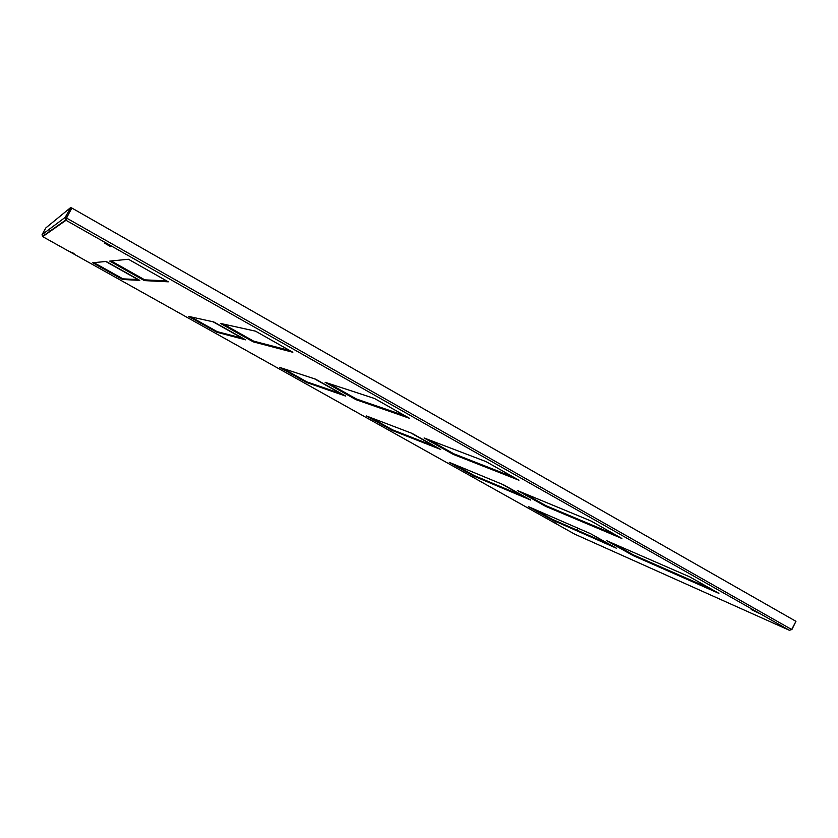 <?xml version="1.0" encoding="UTF-8"?>
<svg xmlns="http://www.w3.org/2000/svg" width="838" height="838" viewBox="0 0 838 838"><rect width="100%" height="100%" fill="white"/><g stroke="black" fill="none" stroke-linecap="round" stroke-linejoin="round"><path stroke-width="1.26" d="M73.147 253.045L70.392 251.903L74.844 254.417L73.147 253.045M759.207 613.332L751.162 609.498L759.207 613.332M556.642 523.53L551.792 521.184L556.642 523.53M108.49 244.549L104.289 242.978L110.511 246.561L111.381 246.445L108.49 244.549M621.901 538.478L590.989 520.985L517.821 490.712L545.59 506.33L621.901 538.478M503.617 484.835L449.252 462.346L473.899 476.141L530.747 500.087L503.617 484.835M718.91 593.367L689.758 576.879L606.743 540.74L633.099 555.573L718.91 593.367M412.097 433.403L366.395 415.962L392.215 430.418L440.673 449.461L412.097 433.403M590.549 533.691L528.39 506.634L551.949 519.832L616.349 548.188L590.549 533.691M292.839 352.274L255.527 331.167L220.509 323.437L253.223 341.841L292.839 352.274M409.468 418.277L374.492 398.479L325.134 382.296L356.056 399.695L409.468 418.277M518.942 480.216L486.092 461.633L424.091 437.97L453.368 454.447L518.942 480.216M315.633 379.185L279.546 367.358L306.624 382.505L345.769 396.123L315.633 379.185M213.805 321.949L188.424 316.355L216.843 332.257L245.628 339.84L213.805 321.949M106.143 261.446L92.704 262.776L122.568 279.483L139.81 280.363L106.143 261.446M168.323 281.819L128.444 259.256L109.715 261.1L144.377 280.604L168.323 281.819M615.563 534.895L545.936 505.67L523.666 493.132M525.185 496.955L474.214 475.565L454.426 464.482M711.745 589.313L633.444 554.924L613.395 543.632M435.98 446.822L392.53 429.821L370.731 417.617M610.001 544.627L552.252 519.267L534.319 509.221M289.759 350.535L253.621 341.129L223.275 324.044M405.152 415.837L356.443 399.003L329.041 383.584M513.558 477.168L453.735 453.767L429.025 439.856M342.04 394.028L306.949 381.908L282.972 368.479M242.989 338.363L217.189 331.639L190.823 316.879M138.385 279.567L122.924 278.855L93.971 262.65M166.647 280.877L144.785 279.861L111.182 260.953M66.129 217.911L65.186 217.377L66.003 220.289L42.696 236.62L42.068 234.65L45.901 227.852L70.738 207.499L71.68 208.034L66.108 218.959M42.068 234.65L65.186 217.377L70.738 207.499M574.784 534.183L789.396 630.291L66.003 220.289L66.307 217.995L71.911 208.075L66.359 217.953L791.69 629.516L789.396 630.291L791.648 629.568M791.69 629.516L795.953 621.325L71.911 208.075M576.973 530.119L577.979 528.223M48.908 229.549L51.055 230.754M105.745 261.487L137.882 279.546M213.051 321.792L242.151 338.143M314.564 378.839L340.898 393.63M410.756 432.89L434.566 446.266M502.014 484.175L523.53 496.264M791.837 629.684L795.922 621.387M577.11 530.182L578.115 528.286M144.377 280.604L144.785 279.861M122.568 279.483L122.924 278.855M216.843 332.257L217.189 331.639M306.624 382.505L306.949 381.908M453.368 454.447L453.735 453.767M356.056 399.695L356.443 399.003M253.223 341.841L253.621 341.129M551.949 519.832L552.252 519.267M392.215 430.418L392.53 429.821M633.099 555.573L633.444 554.924M473.899 476.141L474.214 475.565M545.59 506.33L545.936 505.67M42.696 236.62L574.648 534.12L42.675 236.609M110.972 246.058L110.668 246.602M42.455 236.452L65.678 220.048M110.836 245.974L110.511 246.561"/></g></svg>
